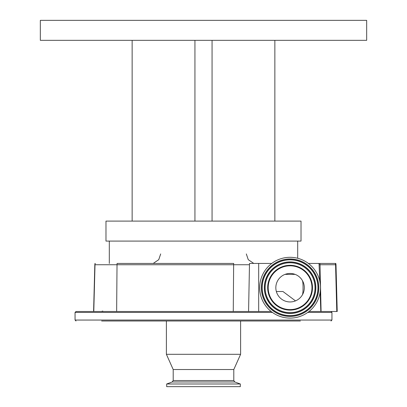 <?xml version="1.0" encoding="UTF-8"?>
<svg xmlns="http://www.w3.org/2000/svg" width="407" height="407" viewBox="0 0 407 407"><rect width="100%" height="100%" fill="white"/><g stroke="black" fill="none" stroke-linecap="round" stroke-linejoin="round"><path stroke-width="0.61" d="M307.748 312.439L331.944 312.439L331.944 320.05L75.056 320.05L75.056 312.439L76.007 311.487L248.57 311.487L249.501 263.441L258.684 263.441L258.684 311.487L254.355 311.487L271.154 311.487M101.628 321.001L300.386 321.001M173.199 380.55L233.801 380.55L234.803 381.98L172.197 381.98L173.199 380.55L173.199 369.525L166.392 354.304L166.392 321.001L116.865 321.001L246.642 321.001M102.676 321.001L116.865 321.001M166.392 354.304L240.608 354.304L240.608 321.001M173.199 369.525L233.801 369.525L240.608 354.304M172.197 381.98L166.682 383.984L240.318 383.984L234.803 381.98M166.682 383.984L166.682 386.65L240.318 386.65L240.318 383.984M276.348 291.509L282.946 291.509L295.507 300.875M254.355 311.487L248.57 311.487M308.394 263.441L318.808 263.441A3.739 3.739 0 0 1 319.088 264.713L319.739 281.044M258.684 263.441L271.764 263.441M320.151 292.155L320.808 311.487L309.01 311.487M290.079 318.101A30.398 30.398 0 0 0 320.477 287.703A30.398 30.398 0 0 0 290.079 257.305A30.398 30.398 0 0 0 259.681 287.703A30.398 30.398 0 0 0 290.079 318.101M290.079 310.109A22.405 22.405 0 0 0 312.484 287.703A22.405 22.405 0 0 0 290.079 265.293A22.405 22.405 0 0 0 267.674 287.703A22.405 22.405 0 0 0 290.079 310.109M290.079 273.453A14.25 14.25 0 0 0 275.829 287.703A14.25 14.25 0 0 0 290.079 301.948A14.25 14.25 0 0 0 304.329 287.703A14.25 14.25 0 0 0 290.079 273.453M249.359 264.743L233.643 264.743A4.757 1.486 90 0 1 233.71 263.441L117.094 263.441A4.757 1.486 90 0 0 117.023 264.743L116.641 311.487M335.999 264.743L337.225 311.487L336.777 311.487L335.566 264.743L335.999 264.743A4.757 4.757 0 0 0 335.78 263.441L318.808 263.441M95.035 263.441L93.59 311.487L94.816 264.743A4.757 4.757 -90 0 1 95.035 263.441L95.228 263.441A4.757 4.757 90 0 0 95.009 264.743L93.783 311.487M109.31 241.081L109.31 263.441M297.69 241.081L297.69 258.272M336.777 311.487L320.808 311.487M319.088 264.713L320.039 264.743L321.087 311.487M302.376 294.948C302.839 293.89 303.067 291.473 303.052 287.703C303.067 283.923 302.839 281.507 302.376 280.454M212.062 40.329L212.062 221.103L301.022 221.103L301.022 241.081L105.978 241.081L105.978 221.103L132.143 221.103L132.143 40.329M212.062 221.103L132.143 221.103M274.857 221.103L274.857 40.329M194.938 40.329L194.938 221.103M366.671 40.329L40.329 40.329L40.329 20.35L366.671 20.35L366.671 40.329M75.056 312.439L272.415 312.439M295.141 274.379L285.022 274.379M94.816 264.743L233.643 264.743L233.262 311.487M290.079 316.432A28.734 28.734 0 0 0 318.813 287.703A28.734 28.734 0 0 0 290.079 258.969A28.734 28.734 0 0 0 261.35 287.703A28.734 28.734 0 0 0 290.079 316.432M290.079 315.73A28.027 28.027 0 0 0 318.111 287.703A28.027 28.027 0 0 0 290.079 259.671A28.027 28.027 0 0 0 262.052 287.703A28.027 28.027 0 0 0 290.079 315.73M290.079 315.588A27.885 27.885 0 0 0 317.964 287.703A27.885 27.885 0 0 0 290.079 259.819A27.885 27.885 0 0 0 262.194 287.703A27.885 27.885 0 0 0 290.079 315.588M290.079 261.925A25.773 25.773 0 0 0 264.306 287.703A25.773 25.773 0 0 0 290.079 313.476A25.773 25.773 0 0 0 315.857 287.703A25.773 25.773 0 0 0 290.079 261.925M290.079 262.072A25.631 25.631 0 0 0 264.448 287.703A25.631 25.631 0 0 0 290.079 313.334A25.631 25.631 0 0 0 315.71 287.703A25.631 25.631 0 0 0 290.079 262.072M290.079 312.632A24.929 24.929 0 0 0 315.008 287.703A24.929 24.929 0 0 0 290.079 262.774A24.929 24.929 0 0 0 265.15 287.703A24.929 24.929 0 0 0 290.079 312.632M290.079 265.812A21.886 21.886 0 0 0 268.193 287.703A21.886 21.886 0 0 0 290.079 309.59A21.886 21.886 0 0 0 311.966 287.703A21.886 21.886 0 0 0 290.079 265.812M319.826 263.441A4.757 4.691 90 0 1 320.039 264.743L335.566 264.743A4.757 4.691 -90 0 0 335.353 263.441M331.944 312.439L330.993 311.487M331.944 320.05L330.993 321.001M75.056 320.05L76.007 321.001M233.801 380.55L233.801 369.525M102.798 311.07L101.45 311.487M246.316 253.927L248.26 259.686L253.296 263.095M160.684 253.927L158.74 259.686L153.704 263.095"/></g></svg>
